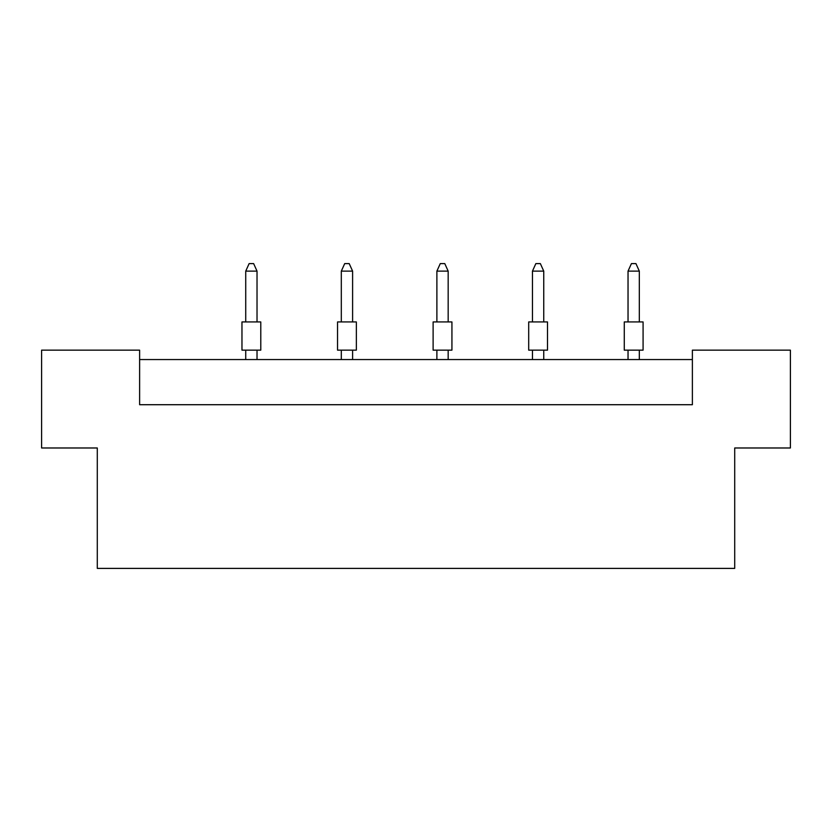 <?xml version="1.0" encoding="UTF-8"?>
<svg xmlns="http://www.w3.org/2000/svg" width="832" height="832" viewBox="0 0 832 832"><rect width="100%" height="100%" fill="white"/><g stroke="black" fill="none" stroke-linecap="round" stroke-linejoin="round"><path stroke-width="1.25" d="M97.292 447.98L41.6 447.98L41.6 350.147L139.62 350.147L139.62 404.716L692.38 404.716L692.38 350.147L790.4 350.147L790.4 447.98L734.708 447.98L734.708 568.391L97.292 568.391L97.292 447.98M692.38 359.559L139.62 359.559M241.966 321.932L260.78 321.932L260.78 350.147L241.966 350.147L241.966 321.932M257.026 321.932L257.026 271.128L245.731 271.128L245.731 321.932M245.731 271.128L249.122 263.609L253.635 263.609L257.026 271.128M245.731 350.147L245.731 359.559M257.026 359.559L257.026 350.147M337.542 321.932L356.356 321.932L356.356 350.147L337.542 350.147L337.542 321.932M352.602 321.932L352.602 271.128L341.307 271.128L341.307 321.932M341.307 271.128L344.698 263.609L349.211 263.609L352.602 271.128M341.307 350.147L341.307 359.559M352.602 359.559L352.602 350.147M433.118 321.932L451.932 321.932L451.932 350.147L433.118 350.147L433.118 321.932M448.167 321.932L448.167 271.128L436.883 271.128L436.883 321.932M436.883 271.128L440.274 263.609L444.787 263.609L448.167 271.128M436.883 350.147L436.883 359.559M448.167 359.559L448.167 350.147M528.694 321.932L547.508 321.932L547.508 350.147L528.694 350.147L528.694 321.932M543.743 321.932L543.743 271.128L532.459 271.128L532.459 321.932M532.459 271.128L535.85 263.609L540.363 263.609L543.743 271.128M532.459 350.147L532.459 359.559M543.743 359.559L543.743 350.147M624.27 321.932L643.084 321.932L643.084 350.147L624.27 350.147L624.27 321.932M639.319 321.932L639.319 271.128L628.035 271.128L628.035 321.932M628.035 271.128L631.426 263.609L635.939 263.609L639.319 271.128M628.035 350.147L628.035 359.559M639.319 359.559L639.319 350.147"/></g></svg>
